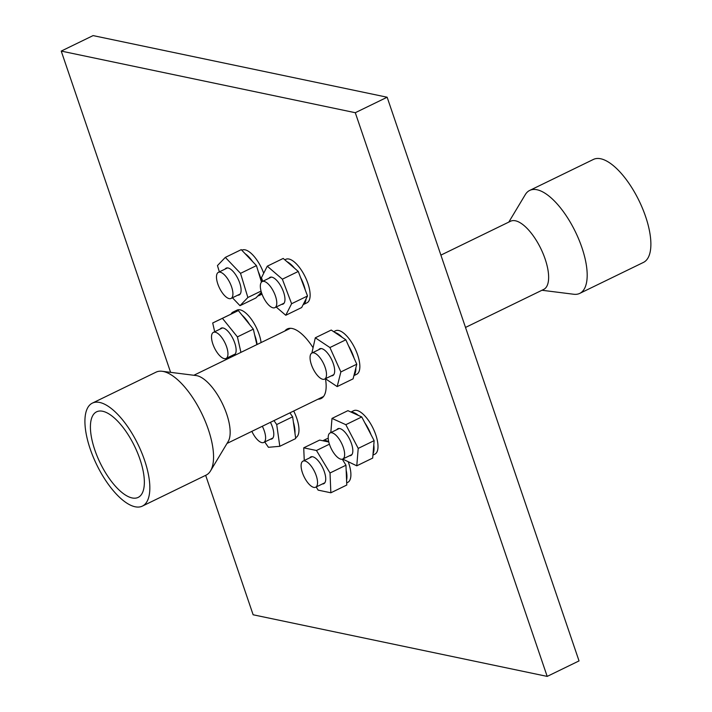<?xml version="1.0" encoding="UTF-8"?>
<svg xmlns="http://www.w3.org/2000/svg" width="712" height="712" viewBox="0 0 712 712"><rect width="100%" height="100%" fill="white"/><g stroke="black" fill="none" stroke-linecap="round" stroke-linejoin="round"><path stroke-width="1.07" d="M142.427 506.081L206.124 475.109A57.245 23.007 -115.9 0 0 210.547 470.872L228.178 441.502A37.905 15.237 -115.9 0 0 222.358 403.544A37.905 15.237 -115.9 0 0 196.094 375.553L162.114 371.281A57.245 23.007 -115.9 0 0 156.053 372.154L92.355 403.125A57.245 23.007 -115.9 0 0 90.184 448.907A57.245 23.007 -115.9 0 0 142.427 506.081A57.245 23.007 -115.9 0 0 138.075 444.546A57.245 23.007 -115.9 0 0 92.355 403.125M210.547 470.872A57.245 23.007 -115.9 0 0 201.772 413.547A57.245 23.007 -115.9 0 0 162.096 371.281M94.785 449.868A47.571 19.126 -115.9 0 0 138.19 497.385A47.571 19.126 -115.9 0 0 134.586 446.246A47.571 19.126 -115.9 0 0 96.583 411.821A47.571 19.126 -115.9 0 0 94.785 449.868M573.721 294.252A57.245 23.007 -115.9 0 0 579.773 293.38L643.47 262.399A57.245 23.007 -115.9 0 0 639.118 200.864A57.245 23.007 -115.9 0 0 593.39 159.444L529.701 190.424A57.245 23.007 -115.9 0 0 525.269 194.661L508.804 222.091M579.773 293.38A57.245 23.007 -115.9 0 0 575.421 231.845A57.245 23.007 -115.9 0 0 529.701 190.424M465.514 327.44L543.728 289.401A37.905 15.237 -115.9 0 0 540.853 248.657A37.905 15.237 -115.9 0 0 510.575 221.236L440.897 255.118M205.661 475.331L253.134 614.776L547.19 676.4L579.034 660.914L387.141 97.224L93.085 35.6L61.232 51.086L170.604 372.349M387.141 97.224L355.288 112.71L61.232 51.086M547.19 676.4L355.288 112.71M284.853 331.009A38.679 15.548 64.1 0 1 287.292 328.962A38.679 15.548 64.1 0 1 312.88 347.447M325.482 378.793A38.679 15.548 64.1 0 1 321.13 398.524A38.679 15.548 64.1 0 1 318.006 399.183M335.646 455.413A14.507 5.83 64.1 0 1 328.819 442.125A14.507 5.83 64.1 0 1 330.074 432.94A14.507 5.83 64.1 0 1 341.662 443.434A14.507 5.83 64.1 0 1 342.766 459.026A14.507 5.83 64.1 0 1 335.646 455.413M324.2 379.265A14.507 5.83 64.1 0 1 312.791 368.104A14.507 5.83 64.1 0 1 311.936 353.018A14.507 5.83 64.1 0 1 323.524 363.512A14.507 5.83 64.1 0 1 324.619 379.104A14.507 5.83 64.1 0 1 324.2 379.265M276.719 301.639A14.507 5.83 64.1 0 1 274.903 307.646A14.507 5.83 64.1 0 1 263.315 297.153A14.507 5.83 64.1 0 1 262.212 281.56A14.507 5.83 64.1 0 1 270.836 287.07A14.507 5.83 64.1 0 1 276.719 301.639M228.961 280.982A14.507 5.83 64.1 0 1 231.044 298.453A14.507 5.83 64.1 0 1 219.456 287.959A14.507 5.83 64.1 0 1 218.353 272.367A14.507 5.83 64.1 0 1 228.961 280.982M216.884 332.851A14.507 5.83 64.1 0 1 226.443 346.344A14.507 5.83 64.1 0 1 226.078 358.456A14.507 5.83 64.1 0 1 214.49 347.963A14.507 5.83 64.1 0 1 213.386 332.37A14.507 5.83 64.1 0 1 216.884 332.851M262.327 426.265A14.507 5.83 64.1 0 1 263.734 442.464A14.507 5.83 64.1 0 1 251.861 431.356M302.431 472.741A14.507 5.83 64.1 0 1 302.983 461.136A14.507 5.83 64.1 0 1 314.57 471.629A14.507 5.83 64.1 0 1 315.665 487.222A14.507 5.83 64.1 0 1 302.431 472.741M373.782 444.973A24.172 9.719 64.1 0 1 373.96 449.975A24.172 9.719 64.1 0 1 373.061 453.749M351.354 412.221A24.172 9.719 64.1 0 1 358.314 415.381M364.829 422.83A24.172 9.719 64.1 0 1 371.068 434.765M350.945 412.043L353.722 410.69A24.172 9.719 64.1 0 1 369.537 421.993A24.172 9.719 64.1 0 1 377.947 448.044A24.172 9.719 64.1 0 1 374.859 454.167L372.946 455.102M348.56 345.854A24.172 9.719 64.1 0 1 351.692 351.897A24.172 9.719 64.1 0 1 354.069 358.136M355.867 367.828A24.172 9.719 64.1 0 1 354.015 375.206M334.854 332.468A24.172 9.719 64.1 0 1 342.223 337.381M333.688 331.694L335.575 330.777A24.172 9.719 64.1 0 1 355.68 349.957A24.172 9.719 64.1 0 1 356.721 374.254L353.917 375.616M286.945 261.669A24.172 9.719 64.1 0 1 290.674 264.197A24.172 9.719 64.1 0 1 294.537 268.21M300.58 277.529A24.172 9.719 64.1 0 1 305.234 289.891M306.071 298.853A24.172 9.719 64.1 0 1 303.134 304.665M284.809 259.818L285.85 259.31A24.172 9.719 64.1 0 1 294.652 262.256A24.172 9.719 64.1 0 1 308.43 285.067A24.172 9.719 64.1 0 1 306.997 302.787L303.134 304.674M245.026 253.614A24.172 9.719 64.1 0 1 252.68 261.642M258.278 271.601A24.172 9.719 64.1 0 1 261.651 281.943M261.526 292.739A24.172 9.719 64.1 0 1 259.159 295.533A24.172 9.719 64.1 0 1 257.877 295.907M241.795 250.223L241.991 250.126A24.172 9.719 64.1 0 1 263.698 273.266M231.044 314.081A24.172 9.719 64.1 0 1 233.047 312.061A24.172 9.719 64.1 0 1 235.939 311.74M242.071 315.193A24.172 9.719 64.1 0 1 249.618 324.538M254.647 334.916A24.172 9.719 64.1 0 1 257.103 344.501M233.047 312.061L237.025 310.12A24.172 9.719 64.1 0 1 251.042 318.816A24.172 9.719 64.1 0 1 261.09 342.57M293.397 422.207A24.172 9.719 64.1 0 1 294.955 433.163M293.7 411.011A24.172 9.719 64.1 0 1 295.836 437.613L295.605 437.72M328.223 438.485A24.172 9.719 64.1 0 0 326.621 438.886L322.803 440.746A24.172 9.719 64.1 0 1 328.739 441.796M342.365 459.178A24.172 9.719 64.1 0 1 342.579 459.649M346.157 470.151A24.172 9.719 64.1 0 1 346.575 480.128M348.302 461.972A24.172 9.719 64.1 0 1 347.767 482.371L346.691 482.887M330.822 432.584L331.997 418.407L345.827 424.69L358.216 448.391L356.774 465.817L342.695 459.062M331.997 418.407L347.919 410.664L361.749 416.947L374.138 440.648L372.696 458.074L356.774 465.817M345.827 424.69L361.749 416.947M358.216 448.391L374.138 440.648M349.512 455.751A14.89 5.99 -115.9 0 0 350.9 455.502A14.89 5.99 -115.9 0 0 352.796 451.728A14.89 5.99 -115.9 0 0 347.616 435.682A14.89 5.99 -115.9 0 0 337.871 428.722A14.89 5.99 -115.9 0 0 336.82 429.665M311.892 353.045L315.3 337.8L329.923 347.545L340.861 371.94L337.177 386.589L325.393 378.731M337.177 386.589L353.099 378.846L356.783 364.197L340.861 371.94M315.3 337.8L331.231 330.048L345.845 339.802L356.783 364.197M329.923 347.545L345.845 339.802M331.365 375.829A14.89 5.99 -115.9 0 0 332.753 375.58A14.89 5.99 -115.9 0 0 332.112 360.619A14.89 5.99 -115.9 0 0 319.724 348.8A14.89 5.99 -115.9 0 0 318.682 349.743M291.6 303.73L285.761 315.274L301.683 307.531L307.522 295.987L291.6 303.73L282.361 279.184L298.284 271.441L307.522 295.987M285.761 315.274L276.185 307.023M262.772 281.285L261.438 277.733L267.276 266.19L283.207 258.438L298.284 271.441M267.276 266.19L282.361 279.184M281.64 304.371A14.89 5.99 -115.9 0 0 283.029 304.122A14.89 5.99 -115.9 0 0 283.919 293.202A14.89 5.99 -115.9 0 0 275.428 279.157A14.89 5.99 -115.9 0 0 270.008 277.342A14.89 5.99 -115.9 0 0 268.958 278.285M219.367 271.877L217.454 265.585L225.321 257.397L240.531 273.355L247.865 297.5L261.046 291.092M240.531 273.355L256.453 265.612L261.473 282.121M247.865 297.5L239.997 305.688L255.92 297.945L261.375 292.267M239.997 305.688L232.45 297.767M225.321 257.397L241.252 249.645L256.453 265.612M237.79 295.177A14.89 5.99 -115.9 0 0 239.179 294.928A14.89 5.99 -115.9 0 0 238.048 278.926A14.89 5.99 -115.9 0 0 226.149 268.148A14.89 5.99 -115.9 0 0 225.428 268.673A14.89 5.99 -115.9 0 0 225.099 269.091M214.695 331.739L212.701 322.981L222.42 318.335L237.416 336.892L253.338 329.149L256.854 344.626M222.42 318.335L238.351 310.583L253.338 329.149M237.416 336.892L240.932 352.378M228.036 358.643L227.368 357.825M212.701 322.981L238.351 310.583M232.815 355.181A14.89 5.99 -115.9 0 0 234.203 354.932A14.89 5.99 -115.9 0 0 233.073 338.921A14.89 5.99 -115.9 0 0 221.183 328.152A14.89 5.99 -115.9 0 0 220.133 329.086M273.969 420.605L276.71 424.548L292.632 416.805L295.72 438.556L279.798 446.299L268.442 447.305L264.739 441.983M289.891 412.862L292.632 416.805M276.71 424.548L279.798 446.299M270.48 439.188A14.89 5.99 -115.9 0 0 271.868 438.939A14.89 5.99 -115.9 0 0 270.435 422.323M304.255 460.522L303.721 447.83L319.643 440.087L328.784 442.001M303.721 447.83L316.457 450.5L329.416 444.199M316.457 450.5L330.021 472.982L345.952 465.23L346.78 485.041L330.858 492.784L318.122 490.123L316.208 486.964M342.303 459.196L345.952 465.23M330.021 472.982L330.858 492.784M322.411 483.946A14.89 5.99 -115.9 0 0 323.8 483.697A14.89 5.99 -115.9 0 0 322.67 467.695A14.89 5.99 -115.9 0 0 310.779 456.917A14.89 5.99 -115.9 0 0 309.729 457.861M290.416 328.303L193.851 375.268M323.568 396.477L227.012 443.442M573.712 294.252L541.966 290.265M342.766 459.026L351.95 454.559M330.074 432.94L339.259 428.473M324.619 379.104L333.803 374.645M311.936 353.018L321.112 348.56M274.903 307.646L284.079 303.178M262.212 281.56L271.397 277.093M231.044 298.453L240.22 293.994M218.353 272.367L227.537 267.908M226.078 358.456L235.254 353.989M213.386 332.37L222.571 327.903M263.734 442.464L272.918 438.005M315.665 487.222L324.85 482.763M302.983 461.136L312.168 456.677M259.159 295.533L262.016 294.145"/></g></svg>
